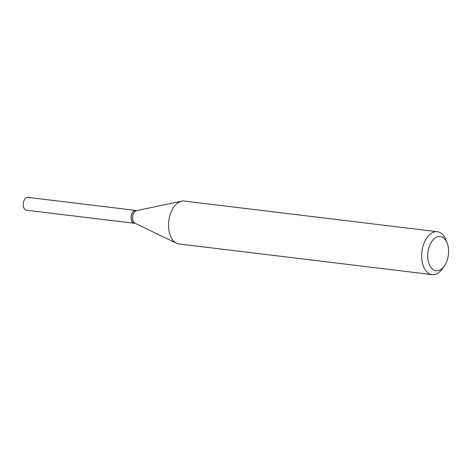 <?xml version="1.0" encoding="UTF-8"?>
<svg xmlns="http://www.w3.org/2000/svg" width="472" height="472" viewBox="0 0 472 472"><rect width="100%" height="100%" fill="white"/><g stroke="black" fill="none" stroke-linecap="round" stroke-linejoin="round"><path stroke-width="0.71" d="M135.847 210.447A6.466 3.853 96.9 0 0 135.783 210.435L27.942 197.373A6.466 3.853 96.9 0 0 23.6 201.939A6.466 3.853 96.9 0 0 26.391 210.211L134.225 223.274A6.466 3.853 96.9 0 0 134.296 223.285M135.783 210.435A6.466 3.853 96.9 0 0 131.44 215.002A6.466 3.853 96.9 0 0 134.225 223.274M132.78 212.282A6.295 3.752 96.9 0 0 132.744 212.335A6.295 3.752 96.9 0 0 131.729 220.707A6.295 3.752 96.9 0 0 131.753 220.766M136.939 210.577L135.918 210.453A6.466 3.853 96.9 0 0 132.821 212.229A6.466 3.853 96.9 0 0 131.776 220.825A6.466 3.853 96.9 0 0 133.546 223.038A6.466 3.853 96.9 0 0 134.361 223.291L135.381 223.415M442.429 237.109A17.293 10.307 96.9 0 0 428.635 248.638A17.293 10.307 96.9 0 0 433.904 270.072A17.293 10.307 96.9 0 0 444.376 266.007A17.293 10.307 96.9 0 0 447.161 243.015A17.293 10.307 96.9 0 0 442.429 237.109M447.161 243.015L445.963 239.959A21.612 12.886 96.9 0 0 440.051 232.572A21.612 12.886 96.9 0 0 437.32 231.717A21.612 12.886 96.9 0 0 422.292 249.281A21.612 12.886 96.9 0 0 429.396 273.772A21.612 12.886 96.9 0 0 432.122 274.627A21.612 12.886 96.9 0 0 442.482 268.692L444.376 266.007M437.32 231.717L184.198 201.048A21.612 12.886 96.9 0 0 181.602 201.166A21.612 12.886 96.9 0 0 168.828 220.743A21.612 12.886 96.9 0 0 176.268 243.104A21.612 12.886 96.9 0 0 176.504 243.222A21.612 12.886 96.9 0 0 179 243.959L432.122 274.627M181.602 201.166L136.55 210.66A6.466 3.853 96.9 0 0 132.726 216.518A6.466 3.853 96.9 0 0 134.951 223.209A6.466 3.853 96.9 0 0 135.022 223.244A6.466 3.853 96.9 0 0 135.092 223.274M135.022 223.244L176.504 243.222"/></g></svg>
